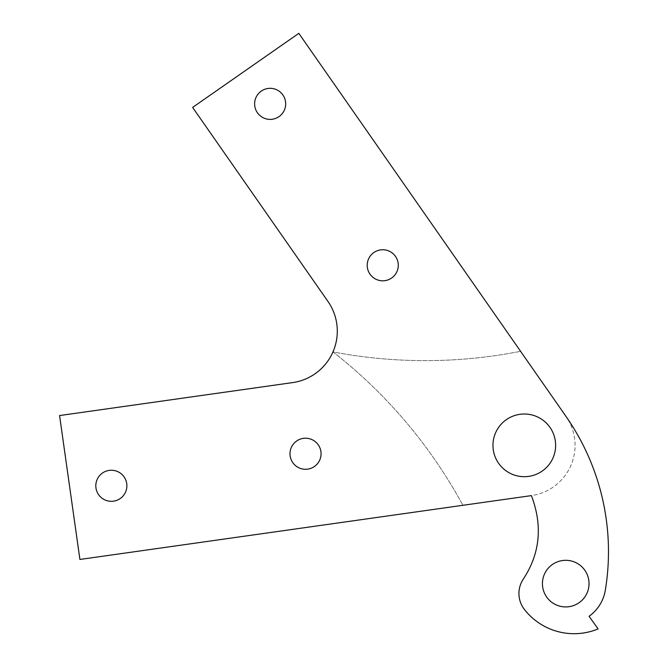 <?xml version="1.0" encoding="UTF-8"?>
<svg xmlns="http://www.w3.org/2000/svg" width="667" height="667" viewBox="0 0 667 667"><rect width="100%" height="100%" fill="white"/><g stroke="black" fill="none" stroke-linecap="round" stroke-linejoin="round"><path stroke-width="0.5" stroke-dasharray="3.33 2.5" d="M524.379 609.396A25.896 25.896 0 0 1 523.211 579.248C540.087 553.66 542.821 525.779 531.407 495.614A50.759 50.759 0 0 0 565.933 416.316L298.808 33.35L192.621 107.42L327.956 301.442A51.951 51.951 0 0 1 292.621 382.6L59.571 415.558L79.915 559.455L462.881 505.303A492.029 492.029 0 0 0 332.975 351.901A492.029 492.029 0 0 0 520.593 351.309A492.029 492.029 0 0 1 332.975 351.901A492.029 492.029 0 0 1 462.881 505.303L531.407 495.614A50.759 50.759 0 0 0 565.933 416.316A236.652 236.652 0 0 1 605.336 590.145A40.137 40.137 0 0 1 589.069 616.283L598.099 628.923A62.898 62.898 0 0 1 524.379 609.396M589.036 583.625A23.303 23.303 0 0 1 565.733 606.928A23.303 23.303 0 0 1 542.429 583.625A23.303 23.303 0 0 1 565.733 560.313A23.303 23.303 0 0 1 589.036 583.625M555.636 445.356A31.332 31.332 0 0 1 524.295 476.688A31.332 31.332 0 0 1 492.963 445.356A31.332 31.332 0 0 1 524.295 414.015A31.332 31.332 0 0 1 555.636 445.356M95.806 485.784A15.541 15.541 0 0 0 111.347 501.326A15.541 15.541 0 0 0 126.88 485.784A15.541 15.541 0 0 0 111.347 470.243A15.541 15.541 0 0 0 95.806 485.784M289.995 453.743A15.541 15.541 0 0 0 305.528 469.285A15.541 15.541 0 0 0 321.069 453.743A15.541 15.541 0 0 0 305.528 438.211A15.541 15.541 0 0 0 289.995 453.743M367.209 265.274A15.541 15.541 0 0 0 382.75 280.815A15.541 15.541 0 0 0 398.291 265.274A15.541 15.541 0 0 0 382.75 249.741A15.541 15.541 0 0 0 367.209 265.274M254.619 103.852A15.541 15.541 0 0 0 270.16 119.393A15.541 15.541 0 0 0 285.693 103.852A15.541 15.541 0 0 0 270.16 88.319A15.541 15.541 0 0 0 254.619 103.852"/><path stroke-width="1" d="M518.934 593.513A25.896 25.896 0 0 0 524.379 609.396A62.898 62.898 0 0 0 598.099 628.923L589.069 616.283A40.137 40.137 0 0 0 605.336 590.145A236.652 236.652 0 0 0 565.933 416.316L298.808 33.35L192.621 107.42L327.956 301.442A51.951 51.951 0 0 1 292.621 382.6L59.571 415.558L79.915 559.455L531.407 495.614C542.821 525.779 540.087 553.66 523.211 579.248A25.896 25.896 0 0 0 518.934 593.513M589.036 583.625A23.303 23.303 0 0 1 565.733 606.928A23.303 23.303 0 0 1 542.429 583.625A23.303 23.303 0 0 1 565.733 560.313A23.303 23.303 0 0 1 589.036 583.625M555.636 445.356A31.332 31.332 0 0 1 524.295 476.688A31.332 31.332 0 0 1 492.963 445.356A31.332 31.332 0 0 1 524.295 414.015A31.332 31.332 0 0 1 555.636 445.356M95.806 485.784A15.541 15.541 0 0 0 111.347 501.326A15.541 15.541 0 0 0 126.88 485.784A15.541 15.541 0 0 0 111.347 470.243A15.541 15.541 0 0 0 95.806 485.784M289.995 453.743A15.541 15.541 0 0 0 305.528 469.285A15.541 15.541 0 0 0 321.069 453.743A15.541 15.541 0 0 0 305.528 438.211A15.541 15.541 0 0 0 289.995 453.743M367.209 265.274A15.541 15.541 0 0 0 382.75 280.815A15.541 15.541 0 0 0 398.291 265.274A15.541 15.541 0 0 0 382.75 249.741A15.541 15.541 0 0 0 367.209 265.274M254.619 103.852A15.541 15.541 0 0 0 270.16 119.393A15.541 15.541 0 0 0 285.693 103.852A15.541 15.541 0 0 0 270.16 88.319A15.541 15.541 0 0 0 254.619 103.852"/></g></svg>
